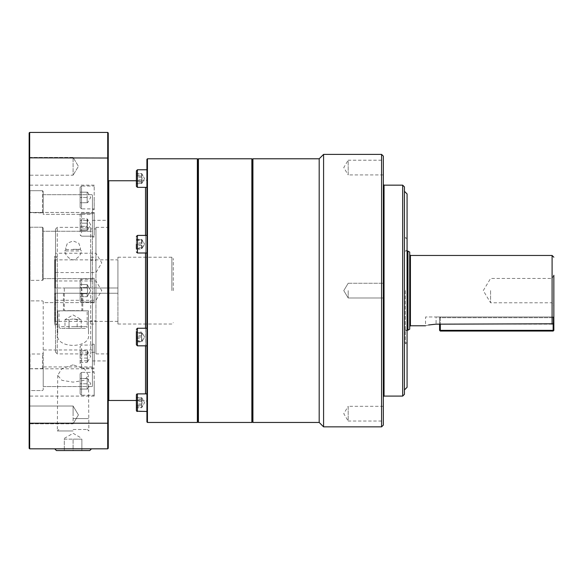 <?xml version="1.0" encoding="UTF-8"?>
<svg xmlns="http://www.w3.org/2000/svg" width="583" height="583" viewBox="0 0 583 583"><rect width="100%" height="100%" fill="white"/><g stroke="black" fill="none" stroke-linecap="round" stroke-linejoin="round"><path stroke-width="0.44" stroke-dasharray="2.92 2.19" d="M319.185 158.787L319.185 422.456M252.92 422.456L252.92 158.787M197.899 421.924L197.899 159.312M198.424 158.787L198.424 422.456M323.58 154.393L323.58 426.851M381.588 426.851L381.588 154.393M383.344 156.149L383.344 425.094M404.434 186.91L404.434 394.334M402.678 396.09L402.678 185.154M407.072 193.942L407.072 387.301M405.316 290.618L405.316 343.358L405.316 290.618M348.189 290.618L348.189 297.986L348.189 290.618M383.344 406.307L348.189 406.307L348.189 421.028L343.766 413.668L348.189 406.307L348.189 421.028L383.344 421.028L383.344 406.307L383.344 421.028M383.344 174.936L348.189 174.936L348.189 160.216L343.766 167.576L348.189 174.936L348.189 160.216L383.344 160.216L383.344 174.936L383.344 160.216M251.863 158.787L251.863 422.456M252.388 421.924L252.388 159.312M552.006 290.618L552.006 302.781L552.006 290.618M490.573 290.618L490.573 302.781L490.573 290.618M553.85 290.618L553.85 305.973L553.85 275.271L552.006 278.463L490.573 278.463L483.263 290.618L490.573 302.781L552.006 302.781L553.85 305.973M409.711 252.089L409.711 329.155M407.954 330.175L407.954 251.069M108.249 290.618L108.249 181.284L108.249 290.618M108.781 180.759L108.781 400.485M146.923 421.924L146.923 159.312M147.448 158.787L147.448 422.456M197.367 422.456L197.367 158.787M173.289 290.618L173.289 258.626L173.289 290.618M95.947 287.987L117.919 287.987L117.919 257.22L117.919 324.017L117.919 293.256L54.634 293.256L117.919 293.256L117.919 321.386L117.919 293.256L90.671 293.256L90.671 324.017L90.671 320.912L95.947 320.912L95.947 257.22L95.947 260.331L90.671 260.331L90.671 257.22L90.671 287.987L90.671 227.341L90.671 228.922L95.947 228.922L95.947 227.341L95.947 353.903L95.947 352.321L90.671 352.321L90.671 353.903L90.671 293.256L55.516 293.256L55.516 352.147L55.516 280.955L55.516 324.899L55.516 293.256L54.634 293.256L54.634 287.987L117.919 287.987L54.634 287.987L54.634 256.345L54.634 324.899L54.634 293.256L54.634 321.911L54.634 293.256L55.166 293.256L55.166 321.386L55.166 293.256L117.919 293.256L117.919 287.987L55.166 287.987L55.166 259.858L55.166 287.987L54.634 287.987L55.516 287.987L55.516 257.22L55.516 324.017L55.516 293.256L57.272 293.256L57.272 324.017L57.272 290.618L57.272 353.903L57.272 293.256L55.516 293.256L55.516 256.207L55.516 287.987L57.272 287.987L57.272 227.341L57.272 290.618L57.272 257.22L57.272 287.987L95.947 287.987M73.094 310.834L88.478 310.834L88.478 333.454C92.223 349.29 54.051 349.377 57.717 333.454L57.717 310.834L73.094 310.834M73.094 293.256L82.764 293.256L73.094 293.256M55.516 257.351L55.516 272.56L55.516 257.351M95.947 268.442L95.947 253.226L95.947 268.442M64.735 250.93L65.894 249.502L65.733 247.79L67.431 243.177L73.094 240.961L78.756 243.177L80.454 247.79L80.301 249.502L81.46 250.93C80.738 255.325 77.954 258.342 73.094 259.989C68.247 258.349 65.456 255.332 64.735 250.93L81.46 250.93M77.153 319.622L73.094 318.996L81.212 319.622L77.153 319.622L77.153 328.411L81.212 328.411L69.034 328.411L77.153 328.411L77.153 319.622M85.402 328.411L60.792 328.411L85.402 328.411A1.756 1.756 0 0 0 87.159 326.655L73.094 326.655L87.159 326.655L87.159 310.834M60.792 328.411A1.756 1.756 0 0 1 59.036 326.655L73.094 326.655L59.036 326.655L59.036 310.834M73.094 249.313L80.265 249.313L73.094 249.313M65.894 249.502L80.301 249.502M64.305 287.987L81.882 287.987L64.305 287.987L64.305 310.659L73.094 310.659L64.13 310.834L82.057 310.834L64.13 310.834M81.882 287.987L81.882 310.659L73.094 310.659L82.057 310.834M141.647 341.427L142.041 341.427L141.647 341.427L141.647 337.032L141.647 341.427L136.378 341.427L136.378 337.032L136.378 344.772L136.378 329.3L136.378 341.427L141.647 341.427M141.647 332.638L141.647 337.032L141.647 332.638L136.378 332.638L141.647 332.638M142.041 341.427L144.577 337.032L142.041 332.638M146.923 345.828L137.428 345.828L137.428 328.244L137.428 337.032L137.428 328.244L146.923 328.244L146.923 345.828L146.923 328.244M136.378 249.109L136.378 239.307L136.378 249.109L141.647 249.109L142.041 241.1L141.647 239.307L142.041 247.316L141.647 249.109L144.577 244.204L141.647 248.598L141.647 239.81L142.041 239.81L141.647 239.81L141.647 248.598L136.378 248.598L136.378 239.81L136.378 248.598L136.378 244.204L141.647 244.204L136.378 244.204M136.378 239.307L141.647 239.307L144.577 244.204L142.041 239.81M146.923 250.42L146.923 235.415L146.923 250.42M136.378 249.677L136.378 236.472L136.378 249.677M141.647 176.03L142.041 178.566L141.647 173.494L141.647 176.03L136.378 176.03L136.378 173.494L136.378 181.102L136.378 176.03L141.647 176.03M146.923 178.566L146.923 169.777L146.923 178.566M136.378 173.494L141.647 173.494L144.577 178.566L141.647 183.47L142.041 181.67L141.647 173.661L142.041 175.461L141.647 183.47L136.378 183.47L136.378 173.661L136.378 186.298L136.378 170.834A1.057 1.057 0 0 1 137.428 169.777L137.428 187.354L137.428 178.566L137.428 187.354L146.923 187.354L146.923 169.777L146.923 187.354M136.378 184.039L136.378 186.298A1.057 1.057 0 0 0 137.428 187.354M136.378 183.638L136.378 181.102L136.378 183.638L141.647 183.638L141.647 181.102L141.647 183.638L144.577 178.566L141.647 173.661L136.378 173.661M141.647 335.721L142.041 333.928L141.647 332.135L144.577 337.032L141.953 341.587L141.647 335.721L136.378 335.721L136.378 341.937L136.378 338.351L141.647 338.351L142.041 340.144L141.647 341.937L136.378 341.937M141.647 405.214L142.041 402.678L141.647 407.75L141.647 405.214L136.378 405.214L136.378 407.75L136.378 400.142L136.378 405.214L141.647 405.214M146.923 402.678L146.923 411.467L146.923 402.678M146.923 411.467L137.428 411.467L137.428 393.889L137.428 408.894L137.428 393.889L136.378 394.939L136.378 410.41L136.378 394.939L136.378 407.75L141.647 407.75L144.577 402.678L141.647 397.774L142.041 399.566L141.647 407.575L142.041 405.783L141.647 397.774L136.378 397.774L136.378 407.575L136.378 397.774M136.378 397.599L136.378 400.142L136.378 397.599L141.647 397.599L141.647 400.142L141.647 397.599L144.577 402.678L141.647 407.575L136.378 407.575M29.15 414.914L29.15 406.03L29.15 414.914M73.094 414.914L73.094 406.03L73.094 423.797L29.15 423.797L73.094 423.797L73.094 406.03L29.15 406.03L73.094 406.03L73.094 414.914M73.094 157.446L29.15 157.446L29.15 175.206L29.15 157.446L29.15 166.33L29.15 157.446L73.094 157.446L73.094 175.206L29.15 175.206L73.094 175.206L73.094 157.446L73.094 175.206L73.094 157.446L78.428 166.33L73.094 175.206L78.428 166.33L73.094 157.446M78.428 414.914L73.094 406.03L78.428 414.914L73.094 423.797L78.428 414.914M92.427 383.782L92.427 371.48L92.427 383.782M94.191 383.782L94.191 396.09L94.191 383.782M94.191 278.317L92.427 278.317L92.427 302.927L92.427 278.317L94.191 278.317L94.191 302.927L92.427 302.613L92.427 386.551L92.427 302.613L94.191 302.927L94.191 278.317M92.427 197.455L92.427 209.763L92.427 197.455M94.191 197.455L94.191 209.763L94.191 197.455M94.191 365.198L94.191 344.196L94.191 365.198M92.427 216.045L92.427 237.048L92.427 214.311L43.215 214.311L43.215 212.904L42.508 212.693L29.15 212.511L29.15 226.058L30.032 227.224L42.508 227.224L43.215 228.084L43.215 231.262L92.427 231.262L92.427 278.63L92.427 231.262L43.215 231.262L43.215 228.084L42.508 227.224L30.032 227.224L29.15 226.058L29.15 189.737L30.032 190.692L42.508 190.692L43.215 191.443L43.215 214.311L92.427 214.311L92.427 194.686L92.427 216.045M94.191 233.448L94.191 212.438L94.191 233.448M73.094 430.968L57.323 430.968L73.094 430.968M73.094 418.579L88.478 418.579L73.094 418.579M73.094 364.834L61.834 368.667L57.717 375.335L61.915 380.342L73.094 382.127L84.295 380.327L88.478 375.335L84.353 368.667L73.094 364.834M92.427 290.618L92.427 360.935L92.427 290.618M89.753 450.579L73.094 450.579L81.882 450.579L81.882 439.152L73.094 439.152L81.882 439.152L81.882 438.372L81.882 450.579L56.434 450.579M73.094 448.823L54.729 448.823L73.094 448.823M73.094 429.489L87.341 429.489L73.094 429.489M87.159 389.058L87.625 389.058L87.159 389.058L87.159 383.782L87.159 389.058L80.126 389.058L80.126 383.782L80.126 393.802L80.126 373.761L80.126 389.058L87.159 389.058M87.159 378.513L87.159 383.782L87.159 378.513L80.126 378.513L87.159 378.513M87.625 389.058L90.671 383.782L87.625 378.513M80.126 373.761L81.533 372.355L81.533 383.782L81.533 372.355L94.191 372.355L94.191 395.208L94.191 372.355M80.126 393.802L81.533 395.208L81.533 383.782L81.533 395.208L94.191 395.208M87.159 358.071L87.625 360.228L87.159 362.378L90.671 356.497L87.159 350.616L87.159 358.071L80.126 358.071L80.126 350.616L80.126 358.071M80.126 362.378L87.159 362.378L87.625 352.766L87.159 350.616L80.126 350.616M94.191 364.579L94.191 345.07L94.191 364.579M80.126 363.581L80.126 346.477L80.126 363.581M87.159 287.579L87.625 290.618L87.159 284.533L87.159 287.579L80.126 287.579L80.126 296.711L80.126 284.533L80.126 293.664L80.126 287.579L87.159 287.579L87.159 284.533L87.625 290.618L87.159 293.664L87.625 290.618L87.159 287.579L80.126 287.579L87.159 287.579M94.191 290.618L94.191 302.045L94.191 290.618M80.126 300.639L80.126 280.605A1.406 1.406 0 0 1 81.533 279.199L81.533 302.045L81.533 279.199L94.191 279.199L81.533 279.199A1.406 1.406 0 0 0 80.126 280.605L80.126 300.639A1.406 1.406 0 0 0 81.533 302.045L94.191 302.045L81.533 302.045A1.406 1.406 0 0 1 80.126 300.639L80.126 280.605L80.126 300.639M87.159 218.865L87.625 221.015L87.159 218.865L87.159 220.44L87.159 218.865L80.126 218.865L80.126 230.628L80.126 218.865L80.126 230.628L80.126 229.053L87.159 229.053L87.625 221.015L87.159 223.172L80.126 223.172L80.126 218.865L87.159 218.865M87.159 226.321L87.159 220.44L87.159 226.321L80.126 226.321L87.159 226.321L87.625 228.47L87.159 226.321M94.191 216.665L94.191 236.173L94.191 216.665M80.126 231.83L80.126 214.726L80.126 231.83M87.159 192.186L87.625 192.186L87.159 192.186L87.159 197.455L87.159 192.186L80.126 192.186L80.126 197.455L80.126 187.442L80.126 207.475L80.126 192.186L87.159 192.186M87.159 202.731L87.159 197.455L87.159 202.731L80.126 202.731L87.159 202.731M87.625 192.186L90.671 197.455L87.625 202.731M80.126 207.475L81.533 208.882L81.533 197.455L81.533 208.882L94.191 208.882L94.191 186.035L94.191 208.882M80.126 187.442L81.533 186.035L81.533 197.455L81.533 186.035L94.191 186.035M87.159 230.628L87.159 229.053L87.159 230.628L80.126 230.628L87.159 230.628L87.625 228.47L87.159 230.628M87.159 296.711L87.159 293.664L87.159 296.711L87.159 293.664L80.126 293.664L80.126 296.711L87.159 296.711L80.126 296.711L80.126 293.664L87.159 293.664L80.126 293.664L87.159 293.664L87.159 296.711L90.671 290.618L87.159 284.533L80.126 284.533L87.159 284.533L90.671 290.618L87.159 296.711M87.159 220.44L80.126 220.44L87.159 220.44M87.159 197.455L80.126 197.455L87.159 197.455M80.126 229.053L80.126 223.172L87.159 223.172L87.159 229.053L80.126 229.053M87.625 290.618L87.159 293.664L87.625 290.618M87.159 360.804L80.126 360.804M87.159 354.923L80.126 354.923M80.126 352.19L87.159 352.19M87.159 383.782L80.126 383.782L87.159 383.782M55.516 287.987L55.516 229.097L55.516 287.987L57.272 287.987L55.516 287.987M54.634 287.987L54.634 259.333L54.634 287.987M117.919 287.987L117.919 259.858L117.919 287.987M73.094 450.579L64.305 450.579L73.094 450.579L73.094 439.152L73.094 450.579M64.305 439.152L73.094 439.152L64.305 439.152L64.305 450.579L64.305 439.152M108.249 158.029L108.249 448.298L107.724 448.823L107.724 132.421L108.249 132.946L108.249 158.029L29.675 157.84L29.675 423.404L108.249 423.214M43.215 194.686L92.427 194.686L43.215 194.686L43.215 214.311L43.215 194.686M30.032 190.692L30.032 212.693L43.215 212.904L43.215 191.443L42.508 190.692L30.032 190.692L29.15 189.737L29.15 185.154L29.15 212.511L30.032 212.693L30.032 190.692M43.215 278.63L92.427 278.63L43.215 278.63L43.215 231.262L43.215 279.884L43.215 228.084L43.215 278.63M42.508 280.343L43.215 279.884L42.508 280.343L30.032 280.343L42.508 280.343L42.508 227.224L42.508 280.343M30.032 280.343L30.032 227.224L30.032 280.343L29.15 281.042L30.032 280.343M29.15 226.058L29.15 300.201L30.032 300.894L42.508 300.894L43.215 301.36L43.215 302.613L92.427 302.613L43.215 302.613L43.215 301.36L42.508 300.894L30.032 300.894L29.15 300.201L29.15 226.058M92.427 366.933L43.215 366.933L43.215 368.339L42.508 368.551L29.15 368.733L29.15 355.178L30.032 354.019L42.508 354.019L43.215 353.16L43.215 349.975L92.427 349.975M29.15 368.733L29.15 391.506L30.032 390.552L42.508 390.552L43.215 389.794L43.215 386.551L92.427 386.551L43.215 386.551L43.215 366.933M43.215 353.16L43.215 368.339M30.032 354.019L30.032 368.551M29.15 423.214L29.675 423.404L29.675 448.823L29.15 448.298L29.15 132.946L29.675 132.421L107.724 132.421M43.215 349.975L43.215 302.613L43.215 389.794L42.508 390.552L30.032 390.552L29.15 391.506L29.15 396.09L29.15 300.201L29.15 355.178M29.675 132.421L29.675 157.84L29.15 158.029M29.675 448.823L107.724 448.823M141.647 399.085L136.378 399.085M141.647 403.99L136.378 403.99M136.378 406.264L141.647 406.264M141.647 401.366L136.378 401.366M146.923 290.618L146.923 401.891L146.923 290.618M141.647 400.142L136.378 400.142L141.647 400.142L142.041 402.678L141.647 400.142M137.428 345.828L136.378 344.772L136.378 331.567M141.647 338.351L141.647 332.135L136.378 332.135L136.378 335.721M141.647 333.447L136.378 333.447M136.378 340.625L141.647 340.625M141.647 239.81L136.378 239.81L141.647 239.81M136.378 248.598L142.041 248.598M141.647 182.151L136.378 182.151M141.647 177.254L136.378 177.254M136.378 174.98L141.647 174.98M141.647 179.877L136.378 179.877M141.647 181.102L136.378 181.102L141.647 181.102L142.041 178.566L141.647 181.102M141.647 247.797L136.378 247.797M141.647 242.892L136.378 242.892M141.647 245.523L136.378 245.523M136.378 240.619L141.647 240.619M141.647 337.032L136.378 337.032L141.647 337.032M440.296 331.049L440.296 330.35L439.597 330.35L440.296 331.049L553.15 331.049L553.85 330.35L553.15 330.35L553.15 331.049M439.597 330.35L439.597 317.691L440.296 317.691L440.296 316.984L439.597 317.691L440.296 316.984L440.296 317.691L439.597 317.691L439.597 324.155M440.296 330.35L553.15 330.35L553.15 317.691L553.85 317.691L553.15 316.984L553.15 317.691L553.15 316.984L440.296 316.984L553.15 316.984L553.85 317.691L440.296 317.691L440.296 324.155L440.296 317.691L553.15 317.691L553.15 323.791L552.094 324.155L440.296 324.155L440.296 330.35M553.15 323.791L553.85 322.312L553.85 316.984L553.85 330.35M553.85 316.984L436.077 316.984L553.85 316.984M69.034 328.411L64.975 328.411L69.034 328.411L69.034 319.622L64.975 319.622L69.034 319.622L69.034 328.411M81.212 328.411L81.212 319.622L73.094 314.937L64.975 319.622L64.975 328.411M73.094 318.996L69.034 319.622L73.094 318.996M57.717 333.454L57.717 310.834L88.478 310.834L88.478 333.454M95.947 290.618L95.947 300.289L95.947 290.618M90.671 320.912L90.671 352.321M90.671 228.922L90.671 260.331M95.947 260.331L95.947 228.922M95.947 352.321L95.947 320.912M440.296 324.155L436.077 324.155L436.077 316.984L425.532 316.984L436.077 316.984L436.077 324.155M428.585 324.986L425.532 325.78L425.532 316.984M384.044 185.154L384.044 396.09M552.094 324.155L552.094 255.463M410.417 255.463L410.417 325.78M145.517 393.889L145.517 187.354M145.517 235.415L145.517 252.993M171.883 290.618L171.883 257.22L171.883 290.618M137.428 237.995L137.428 252.993L137.428 237.995M146.923 235.415L137.428 235.415L137.428 252.993L136.378 251.943M81.533 348.415L81.533 367.924L81.533 348.415M81.533 232.821L81.533 213.32L81.533 232.821M42.508 212.693L42.508 190.692L42.508 212.693M42.508 368.551L42.508 354.019M145.517 328.244L145.517 345.828M407.072 342.338L405.316 343.358L407.072 344.371M348.189 283.258L383.344 283.258L348.189 283.258L343.766 290.618L348.189 297.986L383.344 297.986L348.189 297.986L343.766 290.618L348.189 283.258M407.072 250.056L405.316 251.069L407.072 251.069M136.378 180.759L145.517 180.759C145.714 181.167 146.187 180.694 146.923 179.353M117.919 257.22L171.883 257.22C171.963 256.717 172.43 257.183 173.289 258.626M55.516 352.147L57.272 353.903L90.671 353.903M82.764 293.256L82.764 310.834M55.516 300.289L95.947 300.289L101.755 290.618L95.947 280.955L55.516 280.955M55.516 272.56L95.947 272.56L101.755 262.897L95.947 253.226L55.516 253.226M55.516 229.097L57.272 227.341L90.671 227.341M95.947 227.341L108.249 227.341M80.265 249.313L80.454 247.79M407.072 330.175L405.316 330.175L407.072 331.188M137.428 169.777L146.923 169.777M94.191 371.48L92.427 371.48M94.191 209.763L92.427 209.763M94.191 344.196L92.427 344.196M94.191 237.048L92.427 237.048L94.191 237.048M57.717 375.335L57.323 430.968L58.854 429.489M92.427 220.308L108.249 220.308M64.305 438.372L73.094 433.293L81.882 438.372M87.341 429.489L88.864 430.968L88.478 375.335M54.634 324.899L55.516 324.899M55.516 324.017L57.272 324.017L55.516 325.037M80.126 346.477L81.533 345.07L94.191 345.07M94.191 367.924L81.533 367.924L80.126 366.518M90.671 224.746L87.523 219.288L90.671 224.746L87.523 230.205L90.671 224.746M81.533 213.32L94.191 213.32L81.533 213.32L80.126 214.726L81.533 213.32M81.533 236.173L94.191 236.173L81.533 236.173L80.126 234.767C80.877 236.115 81.343 236.589 81.533 236.173M90.671 257.22L95.947 257.22M55.516 257.22L57.272 257.22L55.516 256.207M90.671 324.017L95.947 324.017M54.634 256.345L55.516 256.345M54.634 259.333L55.166 259.858L117.919 259.858M117.919 321.386L55.166 321.386L54.634 321.911M92.427 360.935L108.249 360.935M94.191 212.438L29.15 212.438L94.191 212.438M94.191 368.799L29.15 368.799M94.191 185.154L29.15 185.154M94.191 396.09L29.15 396.09M137.428 393.889L146.923 393.889M137.428 235.415L136.378 236.472M137.428 252.993L146.923 252.993M137.428 328.244L136.378 329.3M407.072 238.899L405.316 237.886L407.072 236.873M65.923 249.313L65.733 247.79M95.947 353.903L108.249 353.903M63.43 293.256L63.43 310.834M117.919 324.017L171.883 324.017C171.963 324.527 172.43 324.053 173.289 322.61M136.378 400.485L145.517 400.485C145.714 400.076 146.187 400.543 146.923 401.891"/><path stroke-width="0.87" d="M198.424 422.456L198.424 158.787L197.899 159.312L197.899 421.924L198.424 422.456L251.863 422.456L252.388 421.924L252.388 159.312L252.92 158.787L252.92 422.456L319.185 422.456L319.185 158.787L323.58 154.393L381.588 154.393L381.588 426.851L383.344 425.094L383.344 156.149L381.588 154.393M319.185 422.456L323.58 426.851L323.58 154.393M404.434 394.334L404.434 186.91L402.678 185.154L402.678 396.09L404.434 394.334M404.434 389.94L407.072 387.301L407.072 193.942L404.434 191.304M251.863 422.456L251.863 158.787L252.388 159.312M252.388 421.924L252.92 422.456M409.711 329.155L409.711 252.089L407.954 251.069L407.954 330.175L409.711 329.155M553.15 323.791L553.15 330.35L440.296 330.35L440.296 324.155L553.15 323.791L553.85 322.312L553.85 275.271M108.249 399.953L108.781 400.485L108.781 180.759L136.378 180.759M147.448 158.787L146.923 159.312L146.923 421.924L147.448 422.456L147.448 158.787L197.367 158.787L197.367 422.456L197.899 421.924M136.378 184.039L136.378 183.47M137.428 169.777L136.378 170.834L136.378 186.298L137.428 187.354L137.428 169.777L146.923 169.777M146.923 235.415L137.428 235.415L137.428 252.993L146.923 252.993M136.378 244.204L136.378 248.598M136.378 331.567L136.378 344.772L137.428 345.828L137.428 328.244L136.378 329.3M137.428 393.889A1.057 1.057 0 0 0 136.378 394.939L136.378 410.41A1.057 1.057 0 0 0 137.428 411.467L137.428 393.889L146.923 393.889M136.378 407.75L136.4 410.636M54.729 448.823L56.434 450.579L89.753 450.579L91.458 448.823M108.249 158.029L108.249 132.946L107.724 132.421L107.724 448.823L108.249 448.298L108.249 158.029L29.675 157.84L29.675 132.421L107.724 132.421M29.15 423.214L29.15 448.298L29.675 448.823L29.675 157.84L29.15 158.029L29.15 423.214L108.249 423.214M29.675 132.421L29.15 132.946L29.15 158.029M29.675 448.823L107.724 448.823M136.378 338.351L136.378 332.135M439.597 330.35L440.296 330.35L440.296 331.049L439.597 330.35L439.597 324.155M553.15 330.35L553.85 330.35L553.15 331.049L553.15 330.35M440.296 331.049L553.15 331.049M553.85 330.35L553.85 290.618M428.585 324.986L436.077 324.155C422.471 325.926 422.471 325.926 436.077 324.155L440.296 324.155M383.344 396.79L384.044 396.09L384.044 185.154L402.678 185.154M409.711 326.48L410.417 325.78L410.417 255.463L552.094 255.463L552.094 324.155M145.517 187.354L145.517 235.415M145.517 252.993L145.517 328.244M145.517 345.828L145.517 393.889M252.92 158.787L319.185 158.787M384.044 185.154L383.344 184.454M198.424 158.787L251.863 158.787M552.094 255.463L553.85 257.22M410.417 255.463L409.711 254.764M407.072 251.069L407.954 251.069M108.249 181.284L108.781 180.759M137.428 235.415L136.378 236.472M137.428 345.828L146.923 345.828M136.728 411.197L146.923 411.467M137.428 328.244L146.923 328.244M137.428 252.993L136.378 251.943M137.428 187.354L146.923 187.354M108.781 400.485L136.378 400.485M197.899 159.312L197.367 158.787M147.448 422.456L197.367 422.456M407.072 330.175L407.954 330.175M410.417 325.78L425.532 325.78M384.044 396.09L402.678 396.09M323.58 426.851L381.588 426.851"/></g></svg>

